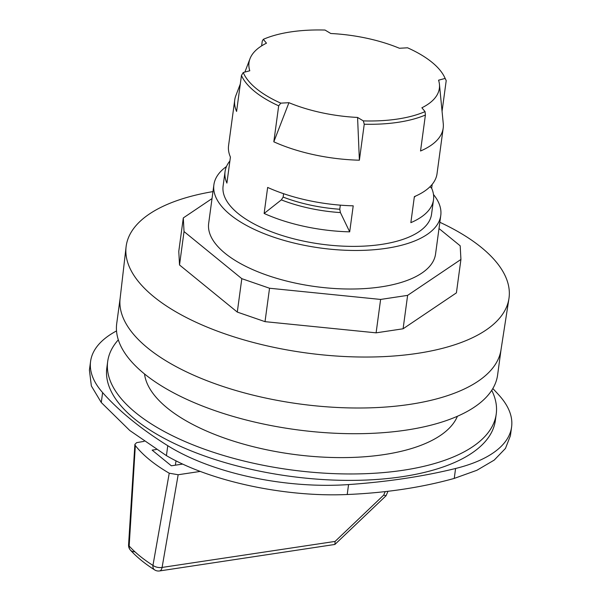 <?xml version="1.0" encoding="UTF-8"?>
<svg xmlns="http://www.w3.org/2000/svg" width="601" height="601" viewBox="0 0 601 601"><rect width="100%" height="100%" fill="white"/><g stroke="black" fill="none" stroke-linecap="round" stroke-linejoin="round"><path stroke-width="0.9" d="M175.995 460.824L175.402 465.174M433.486 194.506A114.475 48.381 -172.3 0 1 440.766 215.474A114.475 48.381 -172.3 0 1 354.875 250.467A114.475 48.381 -172.3 0 1 230.266 214.73A114.475 48.381 -172.3 0 1 213.888 184.8A114.475 48.381 -172.3 0 1 226.472 166.522M440.766 215.474L435.56 254.028A114.475 48.381 -172.3 0 1 349.662 289.021A114.475 48.381 -172.3 0 1 225.052 253.291A114.475 48.381 -172.3 0 1 208.675 223.354L213.888 184.8M457.406 416.268A158.829 67.124 -172.3 0 1 331.662 457.474A158.829 67.124 -172.3 0 1 167.288 408.026A158.829 67.124 -172.3 0 1 144.525 373.965M116.534 330.926A157.402 66.523 7.7 0 0 90.586 361.381A157.402 66.523 7.7 0 0 102.621 392.588A429.279 181.419 7.7 0 0 167.769 445.709A157.402 66.523 7.7 0 0 348.557 484.579A429.279 181.419 7.7 0 0 455.588 468.487A157.402 66.523 7.7 0 0 511.594 427.01A157.402 66.523 7.7 0 0 499.559 395.804A429.279 181.419 7.7 0 0 492.82 388.562M118.322 339.835A196.039 82.848 7.7 0 0 107.692 361.501L106.82 367.925A196.039 82.848 7.7 0 0 289.99 476.292A196.039 82.848 7.7 0 0 495.359 420.46L496.231 414.036A196.039 82.848 7.7 0 0 491.731 390.327M511.594 427.01L510.414 435.725L505.449 448.444L494.21 460.103L476.886 470.282L454.243 478.411C421.632 487.509 385.955 492.88 347.22 494.51C284.912 497.343 209.892 481.206 166.424 455.633L129.778 430.504L101.276 402.512L91.36 385.955L89.406 370.096L90.586 361.381M278.684 105.821L280.795 103.147A103.522 43.753 -172.3 0 1 243.232 72.518L241.452 75.471A105.175 44.451 7.7 0 0 254.659 91.457A105.175 44.451 7.7 0 0 278.684 105.821L273.816 141.806L288.938 102.688L280.795 103.147M261.615 45.886L262.269 41.071L263.306 39.335A103.522 43.753 -172.3 0 1 325.021 30.05L330.79 33.506A96.047 40.59 -172.3 0 1 399.425 48.26L407.568 47.802A103.522 43.753 -172.3 0 1 444.56 77.161A103.522 43.753 -172.3 0 1 445.138 78.43L438.572 80.181A96.047 40.59 -172.3 0 1 439.436 84.29L443.268 123.686A105.175 44.451 -172.3 0 1 443.192 128.118L437.025 173.742A105.175 44.451 7.7 0 1 414.367 196.625L410.851 222.655A105.175 44.451 7.7 0 0 433.509 199.765L431.548 214.226A105.175 44.451 -172.3 0 1 352.637 246.38A105.175 44.451 -172.3 0 1 238.154 213.55A105.175 44.451 -172.3 0 1 223.106 186.04L225.059 171.585A105.175 44.451 7.7 0 0 226.9 183.102L230.423 157.071A105.175 44.451 7.7 0 1 228.575 145.562L234.743 99.939A105.175 44.451 -172.3 0 1 235.847 95.642L240.295 84.027M241.452 75.471L236.591 111.448A105.175 44.451 -172.3 0 1 234.743 99.939M445.138 78.43L446.212 80.624A105.175 44.451 7.7 0 0 445.814 79.76L444.56 77.161M446.212 80.624L442.066 111.305M443.192 128.118A105.175 44.451 -172.3 0 1 420.535 151.001L425.403 115.024L425.057 111.613A103.522 43.753 -172.3 0 1 363.342 120.899L364.244 124.219A105.175 44.451 7.7 0 0 425.403 115.024M364.244 124.219L359.383 160.204A105.175 44.451 -172.3 0 1 273.816 141.806M264.132 213.453L267.648 187.429A105.175 44.451 7.7 0 0 353.215 205.827L349.692 231.851A105.175 44.451 7.7 0 1 264.132 213.453L281.351 199.885L283.146 197.075L283.604 193.702M229.898 160.97A105.175 44.451 7.7 0 0 225.059 171.585M432.187 184.357L431.661 188.256A105.175 44.451 7.7 0 1 433.509 199.765M439.436 84.29A96.047 40.59 -172.3 0 1 421.879 107.774L425.057 111.613M263.306 39.335L266.483 43.174A96.047 40.59 -172.3 0 0 250.008 58.68L244.877 72.075M363.342 120.899L357.572 117.443A96.047 40.59 -172.3 0 1 288.938 102.688M359.383 160.204L357.572 117.443M250.008 58.68A96.047 40.59 -172.3 0 0 249.791 70.768L243.232 72.518M340.331 205.151L339.775 209.253L340.421 212.589L349.692 231.851M429.993 186.753L431.661 188.256M159.55 570.95L334.892 544.453L335.095 541.411L162.09 567.434A7.152 3.561 -170.3 0 1 152.954 565.413A7.152 4.785 122.5 0 0 154.645 569.913A7.152 7.152 0 0 0 159.55 570.95A7.152 3.681 -98.6 0 0 162.09 567.434L178.166 474.745L169.234 473.205L152.954 565.413A167.957 70.978 -172.3 0 1 129.17 546.024A7.152 2.629 -176.5 0 1 128.569 544.874A7.152 2.629 -176.5 0 1 128.584 544.769M387.983 491.28L386.075 495.72L383.701 495.104L335.095 541.411M134.842 551.733A7.152 5.792 -42.3 0 1 130.417 550.118A7.152 5.792 -42.3 0 1 129.17 546.024L135.33 445.566L134.894 444.342L136.667 442.637L144.105 441.352M200.291 471.417L178.166 474.745M154.645 569.913C144.871 563.7 136.795 557.104 130.417 550.118L130.417 550.118A7.152 7.152 0 0 1 128.569 544.874L134.887 444.455M182.719 464.077L171.33 465.79L152.136 450.134L156.313 449.503M169.234 473.205A171.713 72.571 -172.3 0 1 135.33 445.566M107.692 361.501A196.039 82.848 7.7 0 0 290.854 469.869A196.039 82.848 7.7 0 0 496.231 414.036M439 228.538L460.193 245.817L460.929 259.452L407.621 295.369L380.621 299.433L269.541 288.24L265.018 321.655L237.29 312.084L179.519 264.973L178.782 251.338L183.305 217.923L212.025 198.578M380.621 299.433L376.106 332.841L265.018 321.655M269.541 288.24L241.812 278.669L184.034 231.558L179.519 264.973M241.812 278.669L237.29 312.084M407.621 295.369L403.098 328.785L376.106 332.841M460.929 259.452L456.407 292.867L403.098 328.785M184.034 231.558L183.305 217.923M120.162 298.088L116.729 323.466A192.177 81.218 7.7 0 0 296.285 429.7A192.177 81.218 7.7 0 0 497.613 374.964L501.046 349.587M212.964 191.599A193.176 81.638 7.7 0 0 126.082 246.883L120.125 298.419A192.177 81.218 7.7 0 0 299.764 403.992A192.177 81.218 7.7 0 0 500.994 349.91L508.934 298.644A193.176 81.638 7.7 0 0 481.386 247.469A193.176 81.638 7.7 0 0 439.849 222.272M126.082 246.883A193.176 81.638 7.7 0 0 306.66 353.005A193.176 81.638 7.7 0 0 508.934 298.644M455.588 468.487L454.243 478.411M348.557 484.579L347.22 494.51M102.621 392.588L101.276 402.512M167.769 445.709L166.424 455.633M339.775 209.253A89.789 37.946 -172.3 0 1 283.146 197.075M281.351 199.885A91.052 38.479 7.7 0 0 340.421 212.589M414.284 197.256A91.052 38.479 7.7 0 0 415.419 196.174M385.196 491.603L383.701 495.104M334.892 544.453L386.075 495.72"/></g></svg>
